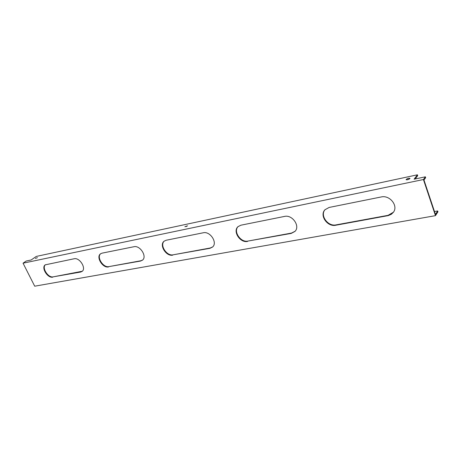 <?xml version="1.0" encoding="UTF-8"?>
<svg xmlns="http://www.w3.org/2000/svg" width="461" height="461" viewBox="0 0 461 461"><rect width="100%" height="100%" fill="white"/><g stroke="black" fill="none" stroke-linecap="round" stroke-linejoin="round"><path stroke-width="0.69" d="M45.472 264.7C41.484 267.651 48.175 278.127 53.205 276.848L82.265 271.252M52.796 277.153C47.621 278.456 40.891 267.513 45.253 264.839L74.169 258.759C79.626 257.273 86.599 268.481 82.07 271.42L80.617 272.048L53.205 276.848M238.222 226.472C232.92 231.249 240.654 242.82 247.949 241.068L291.554 233.059L295.103 231.255M247.592 241.42C240.164 243.201 232.413 231.266 238.032 226.639L240.901 225.199L284.523 216.422C292.32 214.394 300.497 226.224 294.936 231.439L291.214 233.416L247.949 241.068M100.723 253.683C96.286 257.094 103.276 268.02 108.957 266.608L140.916 260.736L142.639 260.01M108.554 266.925C102.728 268.371 95.715 256.996 100.51 253.827L102.042 253.152L133.949 246.727C140.098 245.079 147.393 256.668 142.449 260.183L140.524 261.059L108.957 266.608M325.143 209.553C319.657 215.327 327.892 226.8 336.115 224.87L388.081 215.327L393.412 212.221M335.804 225.239C327.448 227.198 319.202 215.408 324.982 209.732L329.131 207.444L381.195 196.962C389.85 194.767 398.638 206.021 393.279 212.412L391.297 214.296L388.277 215.604L335.804 225.239L336.115 224.87M164.306 241.051C159.408 245.056 166.738 256.385 173.175 254.806L210.285 247.989L212.723 246.877M172.789 255.14C166.214 256.748 158.866 245.01 164.104 241.207L166.162 240.244L203.243 232.782C210.176 230.949 217.869 242.791 212.538 247.05L209.911 248.329L173.175 254.806M434.481 211.53L437.673 210.954L435.449 214.428L423.97 180.02L425.676 177.681L425.388 176.822L414.099 179.202L417.418 174.805L417.701 175.647L415.194 178.972M417.418 174.805L36.304 256.425L31.135 259.992L26.191 261.035L23.05 263.191L34.708 286.195L435.478 215.656L437.95 211.783L437.673 210.954M186.982 226.167L185.944 226.616M409.391 179.012L406.936 179.836M37.416 257.664L35.341 258.437L37.416 257.664M409.892 178.609C408.406 179.646 407.132 179.997 406.072 179.657C407.144 178.528 408.446 178.096 409.967 178.355L409.892 178.609M187.535 225.804L184.861 226.691L187.535 225.804M425.388 176.822L423.423 179.519L435.478 215.656M423.423 179.519L23.05 263.191M80.617 272.048L81.021 271.736M291.214 233.416L291.554 233.059M140.524 261.059L140.916 260.736M387.799 215.702L388.081 215.327M209.911 248.329L210.285 247.989"/></g></svg>
